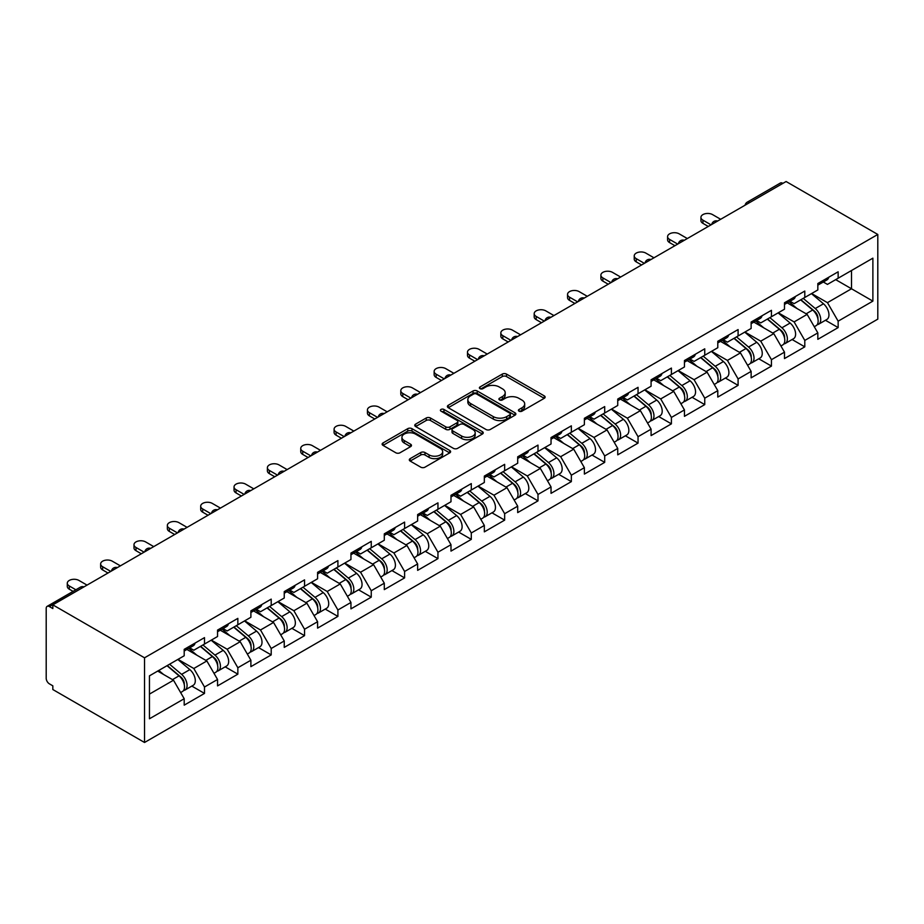 <?xml version="1.0" encoding="UTF-8"?>
<svg xmlns="http://www.w3.org/2000/svg" width="924" height="924" viewBox="0 0 924 924"><rect width="100%" height="100%" fill="white"/><g stroke="black" fill="none" stroke-linecap="round" stroke-linejoin="round"><path stroke-width="1.39" d="M519.034 411.18A2.079 1.201 0 0 0 521.968 411.18L544.271 398.313A2.968 1.709 0 0 0 545.137 397.101A2.968 1.709 0 0 0 544.271 395.888L506.491 374.081A2.968 1.709 0 0 0 502.298 374.081L480.006 386.96A2.079 1.201 0 0 0 479.394 387.803A2.079 1.201 0 0 0 480.006 388.646A2.079 1.201 0 0 0 482.94 388.646L485.828 386.983A9.494 5.486 0 0 1 499.26 386.983L502.402 388.808A9.494 5.486 0 0 1 505.185 392.677A9.494 5.486 0 0 1 502.402 396.558L499.514 398.221A2.079 1.201 0 0 0 498.914 399.064A2.079 1.201 0 0 0 499.514 399.919A2.079 1.201 0 0 0 502.46 399.919L505.336 398.256A9.494 5.486 0 0 1 518.768 398.256L521.921 400.069A9.494 5.486 0 0 1 524.693 403.95A9.494 5.486 0 0 1 521.921 407.819L519.034 409.494A2.079 1.201 0 0 0 518.422 410.337A2.079 1.201 0 0 0 519.034 411.18L519.034 409.494M410.175 458.639A2.968 1.709 0 0 0 409.309 459.852A2.968 1.709 0 0 0 410.175 461.064L420.778 467.186A2.968 1.709 0 0 0 424.971 467.186L449.734 452.887A2.968 1.709 0 0 0 450.6 451.674A2.968 1.709 0 0 0 449.734 450.462L411.965 428.655A2.968 1.709 0 0 0 407.761 428.655L383.01 442.954A2.968 1.709 0 0 0 382.132 444.167A2.968 1.709 0 0 0 383.01 445.38L395.807 452.772A2.968 1.709 0 0 0 400 452.772L410.603 446.65A2.968 1.709 0 0 0 411.469 445.437A2.968 1.709 0 0 0 410.603 444.225L404.25 440.563A7.935 4.585 0 0 1 401.928 437.318A7.935 4.585 0 0 1 406.826 433.09A7.935 4.585 0 0 1 415.477 434.084L440.344 448.44A7.935 4.585 0 0 1 442.665 451.674A7.935 4.585 0 0 1 437.768 455.913A7.935 4.585 0 0 1 429.117 454.92L424.971 452.529A2.968 1.709 0 0 0 420.778 452.529L410.175 458.639L410.175 461.064L420.778 455.001L420.778 452.529M52.83 604.862L786.093 181.52L877.8 234.465L144.537 657.807L52.83 604.862L52.83 608.569L49.411 606.594A4.539 2.622 -120 0 0 47.136 606.363A4.539 2.622 -120 0 0 46.2 608.442L46.2 678.297A4.539 2.622 -120 0 0 49.411 683.852L52.83 685.827L52.83 689.535L144.537 742.48L144.537 657.807M486.036 429.51A2.968 1.709 0 0 0 490.228 429.51L514.991 415.211A2.968 1.709 0 0 0 515.858 413.998A2.968 1.709 0 0 0 514.991 412.785L477.223 390.979A2.968 1.709 0 0 0 473.03 390.979L448.267 405.278A2.968 1.709 0 0 0 447.401 406.491A2.968 1.709 0 0 0 448.267 407.703L486.036 429.51M441.857 411.63A2.079 1.201 0 0 1 443.959 411.931L443.959 409.459L482.363 431.623A2.968 1.709 0 0 1 483.229 432.836A2.968 1.709 0 0 1 482.363 434.049L457.599 448.348A2.968 1.709 0 0 1 453.407 448.348L415.638 426.542L415.638 424.116A2.968 1.709 0 0 0 414.761 425.329A2.968 1.709 0 0 0 415.638 426.542M415.638 424.116L426.23 417.994A2.968 1.709 0 0 1 430.422 417.994L445.749 426.842A2.968 1.709 0 0 0 449.942 426.842L456.976 422.788A2.968 1.709 0 0 0 457.842 421.575A2.968 1.709 0 0 0 456.976 420.362L441.025 411.157A2.079 1.201 0 0 1 440.413 410.302A2.079 1.201 0 0 1 441.695 409.193A2.079 1.201 0 0 1 443.959 409.459M144.537 742.48L877.8 319.138L877.8 234.465M191.822 686.093L204.504 693.416L204.504 687.006L193.809 668.491L177.997 659.355M204.504 693.416L184.199 705.151L184.199 698.729L149.457 718.78L149.457 675.837L184.199 655.774L184.199 649.353L204.504 637.629L204.504 644.051L217.544 636.521L217.544 630.099L237.849 618.375L237.849 624.797L250.889 617.267L250.889 610.845L271.206 599.122L271.206 605.543L284.245 598.013L284.245 591.591L304.55 579.868L304.55 586.29L317.59 578.759L317.59 572.337L337.907 560.614L337.907 567.036L350.947 559.505L350.947 553.083L371.252 541.36L371.252 547.782L384.292 540.251L384.292 533.829L404.597 522.106L404.597 528.528L417.636 520.997L417.636 514.576L437.953 502.852L437.953 509.274L450.993 501.744L450.993 495.322L471.298 483.599L471.298 490.02L484.338 482.49L484.338 476.068L504.654 464.345L504.654 470.766L517.694 463.236L517.694 456.814L537.999 445.091L537.999 451.513L551.039 443.982L551.039 437.56L571.344 425.837L571.344 432.259L584.384 424.728L584.384 418.306L604.7 406.583L604.7 413.005L617.74 405.474L617.74 399.053L638.045 387.329L638.045 393.751L651.085 386.22L651.085 379.799L671.401 368.075L671.401 374.497L684.441 366.967L684.441 360.545L704.746 348.822L704.746 355.243L717.786 347.713L717.786 341.291L738.091 329.568L738.091 335.978L751.131 328.459L751.131 322.037L771.448 310.314L771.448 316.724L784.488 309.205L784.488 302.783L804.792 291.06L804.792 297.47L817.832 289.951L817.832 283.529L838.149 271.806L838.149 278.216L872.88 258.166L872.88 301.12L838.149 321.171L827.454 302.656L811.63 293.532M825.455 320.27L838.149 327.593L838.149 321.171M838.149 327.593L817.832 339.316L817.832 332.894L804.792 340.425L794.109 321.91L778.285 312.786M792.111 339.524L804.792 346.847L804.792 340.425M804.792 346.847L784.488 358.57L784.488 352.148L771.448 359.679L760.752 341.164L744.94 332.039M758.766 358.778L771.448 366.1L771.448 359.679M771.448 366.1L751.131 377.824L751.131 371.402L738.091 378.932L727.407 360.418L711.584 351.293M725.409 378.031L738.091 385.354L738.091 378.932M738.091 385.354L717.786 397.077L717.786 390.656L704.746 398.186L694.063 379.672L678.239 370.547M692.064 397.285L704.746 404.608L704.746 398.186M704.746 404.608L684.441 416.331L684.441 409.921L671.401 417.44L660.706 398.925L644.883 389.801M658.708 416.539L671.401 423.862L671.401 417.44M671.401 423.862L651.085 435.585L651.085 429.175L638.045 436.694L627.361 418.179L611.538 409.055M625.363 435.793L638.045 443.116L638.045 436.694M638.045 443.116L617.74 454.839L617.74 448.429L604.7 455.948L594.005 437.433L578.193 428.309M592.018 455.047L604.7 462.37L604.7 455.948M604.7 462.37L584.384 474.093L584.384 467.683L571.344 475.202L560.66 456.699L544.837 447.562M558.662 474.301L571.344 481.623L571.344 475.202M571.344 481.623L551.039 493.347L551.039 486.936L537.999 494.456L527.304 475.952L511.492 466.816M525.317 493.555L537.999 500.877L537.999 494.456M537.999 500.877L517.694 512.601L517.694 506.19L504.654 513.709L493.959 495.206L478.135 486.07M491.961 512.808L504.654 520.131L504.654 513.709M504.654 520.131L484.338 531.854L484.338 525.444L471.298 532.975L460.614 514.46L444.791 505.324M458.616 532.062L471.298 539.385L471.298 532.975M471.298 539.385L450.993 551.108L450.993 544.698L437.953 552.229L427.258 533.714L411.446 524.578M425.271 551.316L437.953 558.639L437.953 552.229M437.953 558.639L417.636 570.362L417.636 563.952L404.597 571.482L393.913 552.968L378.089 543.832M391.915 570.57L404.597 577.893L404.597 571.482M404.597 577.893L384.292 589.616L384.292 583.206L371.252 590.736L360.556 572.222L344.744 563.086M358.57 589.824L371.252 597.147L371.252 590.736M371.252 597.147L350.947 608.87L350.947 602.46L337.907 609.99L327.212 591.476L311.388 582.339M325.213 609.078L337.907 616.4L337.907 609.99M337.907 616.4L317.59 628.124L317.59 621.713L304.55 629.244L293.867 610.729L278.043 601.593M291.868 628.332L304.55 635.654L304.55 629.244M304.55 635.654L284.245 647.389L284.245 640.967L271.206 648.498L260.51 629.983L244.698 620.847M258.524 647.585L271.206 654.908L271.206 648.498M271.206 654.908L250.889 666.643L250.889 660.221L237.849 667.752L227.165 649.237L211.342 640.101M225.167 666.839L237.849 674.162L237.849 667.752M237.849 674.162L217.544 685.897L217.544 679.475L204.504 687.006M189.686 647.84L193.809 650.219L204.504 644.051M193.809 668.491L206.861 660.96L186.902 649.445M217.544 679.475L206.861 660.96M223.03 628.586L227.165 630.965L237.849 624.797M227.165 649.237L240.205 641.706L220.247 630.191M250.889 660.221L240.205 641.706M256.375 609.332L260.51 611.711L271.206 605.543M260.51 629.983L273.55 622.453L253.603 610.937M284.245 640.967L273.55 622.453M289.732 590.078L293.867 592.457L304.55 586.29M293.867 610.729L306.907 603.199L286.948 591.683M317.59 621.713L306.907 603.199M323.077 570.824L327.212 573.203L337.907 567.036M327.212 591.476L340.251 583.945L320.305 572.418M350.947 602.46L340.251 583.945M356.433 551.57L360.556 553.95L371.252 547.782M360.556 572.222L373.608 564.691L353.649 553.164M384.292 583.206L373.608 564.691M389.778 532.316L393.913 534.696L404.597 528.528M393.913 552.968L406.953 545.437L386.994 533.91M417.636 563.952L406.953 545.437M423.123 513.051L427.258 515.442L437.953 509.274M427.258 533.714L440.298 526.183L420.351 514.656M450.993 544.698L440.298 526.183M456.479 493.797L460.614 496.188L471.298 490.02M460.614 514.46L473.654 506.929L453.696 495.403M484.338 525.444L473.654 506.929M489.824 474.543L493.959 476.934L504.654 470.766M493.959 495.206L506.999 487.676L487.052 476.149M517.694 506.19L506.999 487.676M523.18 455.289L527.304 457.68L537.999 451.513M527.304 475.952L540.355 468.422L520.397 456.895M551.039 486.936L540.355 468.422M556.525 436.036L560.66 438.426L571.344 432.259M560.66 456.699L573.7 449.168L553.742 437.641M584.384 467.683L573.7 449.168M589.882 416.782L594.005 419.173L604.7 413.005M594.005 437.433L607.045 429.914L587.098 418.387M617.74 448.429L607.045 429.914M623.226 397.528L627.361 399.919L638.045 393.751M627.361 418.179L640.401 410.66L620.443 399.133M651.085 429.175L640.401 410.66M656.571 378.274L660.706 380.665L671.401 374.497M660.706 398.925L673.746 391.406L653.799 379.88M684.441 409.921L673.746 391.406M689.928 359.02L694.063 361.411L704.746 355.243M694.063 379.672L707.103 372.153L687.144 360.626M717.786 390.656L707.103 372.153M723.273 339.766L727.407 342.157L738.091 335.978M727.407 360.418L740.447 352.899L720.489 341.372M751.131 371.402L740.447 352.899M756.629 320.512L760.752 322.903L771.448 316.724M760.752 341.164L773.792 333.633L753.845 322.118M784.488 352.148L773.792 333.633M789.974 301.259L794.109 303.649L804.792 297.47M794.109 321.91L807.149 314.379L787.19 302.864M817.832 332.894L807.149 314.379M782.882 183.368L749.745 202.495M748.382 203.292A4.539 2.622 120 0 1 749.537 202.379A4.539 2.622 60 0 0 747.262 202.148L780.399 183.021A4.539 2.622 60 0 1 782.663 183.241M823.319 282.005L827.454 284.396L838.149 278.216M827.454 302.656L851.501 288.773L851.501 270.513L872.88 258.166M835.689 279.637L872.88 301.12M149.457 694.097L173.504 680.214L157.681 671.078M184.199 698.729L173.504 680.214M519.865 411.48L521.921 410.291A9.494 5.486 0 0 0 524.693 406.41L524.693 403.95M505.185 392.677L505.185 395.149A9.494 5.486 0 0 1 502.402 399.029L500.346 400.207M544.224 398.336L506.491 376.553A2.968 1.709 0 0 0 502.298 376.553L480.838 388.946M514.957 415.234L477.223 393.451A2.968 1.709 0 0 0 473.03 393.451L448.302 407.727M509.748 414.853A2.079 1.201 0 0 0 510.36 413.998A2.079 1.201 0 0 0 509.748 413.155L476.588 394.017A2.079 1.201 0 0 0 473.654 394.017L470.616 395.772A9.494 5.486 0 0 0 467.833 399.642A9.494 5.486 0 0 0 470.616 403.522L493.277 416.608A9.494 5.486 0 0 0 506.699 416.608L509.748 414.853L509.748 417.313A2.079 1.201 0 0 0 510.36 416.47L510.36 413.998M467.833 399.642L467.833 402.113A9.494 5.486 0 0 0 470.616 405.994L470.616 403.522M509.748 417.313L506.699 419.069A9.494 5.486 0 0 1 493.277 419.069L470.616 405.994M415.673 426.565L426.23 420.466L426.23 417.994M457.842 421.575L457.842 424.047A2.968 1.709 0 0 1 456.976 425.248L449.942 429.313A2.968 1.709 0 0 1 445.749 429.313L430.422 420.466A2.968 1.709 0 0 0 426.23 420.466M443.959 411.931L482.328 434.072M461.642 436.024A7.935 4.585 0 0 0 470.293 437.017A7.935 4.585 0 0 0 475.19 432.779A7.935 4.585 0 0 0 472.869 429.533L464.102 424.486A2.968 1.709 0 0 0 459.909 424.486L452.876 428.54A2.968 1.709 0 0 0 452.009 429.752A2.968 1.709 0 0 0 452.876 430.965L461.642 436.024L461.642 438.484A7.935 4.585 0 0 0 470.293 439.478A7.935 4.585 0 0 0 475.19 435.25L475.19 432.779M452.009 429.752L452.009 432.224A2.968 1.709 0 0 0 452.876 433.425L452.876 430.965M461.642 438.484L452.876 433.425M442.665 451.674L442.665 454.146A7.935 4.585 0 0 1 437.768 458.385A7.935 4.585 0 0 1 429.117 457.392L424.971 455.001A2.968 1.709 0 0 0 420.778 455.001M401.928 437.318L401.928 439.789A7.935 4.585 0 0 0 404.25 443.035L404.25 440.563M410.556 446.673L404.25 443.035M449.699 452.91L411.965 431.127A2.968 1.709 0 0 0 407.761 431.127L383.044 445.403M815.291 311.931L813.79 311.065M817.209 324.647A9.979 5.763 -120 0 0 818.652 324.197A9.979 5.763 -120 0 0 820.443 317.221A9.979 5.763 -120 0 0 815.257 308.535L803.222 298.383M818.652 324.197L826.888 319.45A9.979 5.763 -120 0 0 828.678 312.474A9.979 5.763 -120 0 0 823.48 303.788L811.445 293.636M800.9 299.723L814.621 311.307A6.052 3.488 60 0 1 817.89 318.757M814.275 326.726L816.088 325.675A9.979 5.763 -120 0 0 817.879 318.711A9.979 5.763 -120 0 0 812.681 310.014L800.658 299.861M797.181 308.639L789.061 301.79M720.674 219.288L712.554 214.599A6.803 3.927 0 0 0 705.139 213.744A6.803 3.927 0 0 0 700.935 217.371A6.803 3.927 0 0 0 702.933 220.155L702.933 223.354A6.803 3.927 180 0 1 700.935 220.582L700.935 217.371M708.269 226.449L702.933 223.354M820.512 281.982A9.979 5.763 60 0 1 818.652 284.696A9.979 5.763 60 0 1 817.832 285.042M828.747 277.235A9.979 5.763 60 0 1 826.888 279.949L818.652 284.696M711.053 224.844L702.933 220.155M781.947 331.185L780.445 330.318M783.852 343.901A9.979 5.763 -120 0 0 785.308 343.451A9.979 5.763 -120 0 0 787.098 336.486A9.979 5.763 -120 0 0 781.9 327.789L769.865 317.637M785.308 343.451L793.531 338.704A9.979 5.763 -120 0 0 795.333 331.728A9.979 5.763 -120 0 0 790.136 323.042L778.1 312.889M767.555 318.976L781.277 330.561A6.052 3.488 60 0 1 784.545 338.011M780.919 345.98L782.744 344.929A9.979 5.763 -120 0 0 784.534 337.965A9.979 5.763 -120 0 0 779.336 329.267L767.301 319.115M763.836 327.893L755.716 321.044M748.59 350.439L747.1 349.572M750.507 363.155A9.979 5.763 -120 0 0 751.951 362.705A9.979 5.763 -120 0 0 753.753 355.74A9.979 5.763 -120 0 0 748.556 347.043L736.52 336.89M751.951 362.705L760.186 357.958A9.979 5.763 -120 0 0 761.977 350.981A9.979 5.763 -120 0 0 756.779 342.296L744.756 332.143M734.199 338.23L747.932 349.815A6.052 3.488 60 0 1 751.189 357.265M747.574 365.234L749.387 364.183A9.979 5.763 -120 0 0 751.189 357.218A9.979 5.763 -120 0 0 745.991 348.521L733.956 338.369M730.491 347.147L722.372 340.298M715.245 369.692L713.744 368.826M717.151 382.409A9.979 5.763 -120 0 0 718.606 381.959A9.979 5.763 -120 0 0 720.397 374.994A9.979 5.763 -120 0 0 715.199 366.297L703.176 356.144M718.606 381.959L726.841 377.211A9.979 5.763 -120 0 0 728.632 370.235A9.979 5.763 -120 0 0 723.434 361.55L711.399 351.397M700.854 357.484L714.575 369.069A6.052 3.488 60 0 1 717.844 376.518M714.229 384.488L716.042 383.437A9.979 5.763 -120 0 0 717.832 376.472A9.979 5.763 -120 0 0 712.635 367.775L700.611 357.623M697.135 366.401L689.015 359.552M681.889 388.946L680.399 388.08M683.806 401.663A9.979 5.763 -120 0 0 685.261 401.212A9.979 5.763 -120 0 0 687.052 394.248A9.979 5.763 -120 0 0 681.854 385.551L669.819 375.398M685.261 401.212L693.485 396.465A9.979 5.763 -120 0 0 695.275 389.489A9.979 5.763 -120 0 0 690.089 380.803L678.054 370.651M667.509 376.738L681.231 388.323A6.052 3.488 60 0 1 684.499 395.772M680.873 403.742L682.686 402.691A9.979 5.763 -120 0 0 684.488 395.726A9.979 5.763 -120 0 0 679.29 387.029L667.255 376.877M663.79 385.654L655.67 378.805M648.544 408.2L647.043 407.334M650.461 420.917A9.979 5.763 -120 0 0 651.905 420.466A9.979 5.763 -120 0 0 653.695 413.502A9.979 5.763 -120 0 0 648.509 404.804L636.474 394.652M651.905 420.466L660.14 415.719A9.979 5.763 -120 0 0 661.931 408.743A9.979 5.763 -120 0 0 656.733 400.057L644.698 389.905M634.153 395.992L647.874 407.576A6.052 3.488 60 0 1 651.143 415.026M647.528 422.996L649.341 421.945A9.979 5.763 -120 0 0 651.131 414.98A9.979 5.763 -120 0 0 645.934 406.283L633.91 396.142M630.434 404.908L622.314 398.059M687.317 238.542L679.198 233.853A6.803 3.927 0 0 0 671.783 232.998A6.803 3.927 0 0 0 667.59 236.625A6.803 3.927 0 0 0 669.577 239.408L669.577 242.608A6.803 3.927 180 0 1 667.59 239.836L667.59 236.625M674.924 245.703L669.577 242.608M787.167 301.236A9.979 5.763 60 0 1 785.308 303.961A9.979 5.763 60 0 1 784.488 304.296M795.391 296.488A9.979 5.763 60 0 1 793.531 299.203L785.308 303.961M677.708 244.098L669.577 239.408M653.973 257.796L645.853 253.107A6.803 3.927 0 0 0 638.438 252.252A6.803 3.927 0 0 0 634.234 255.879A6.803 3.927 0 0 0 636.232 258.662L636.232 261.873A6.803 3.927 180 0 1 634.234 259.09L634.234 255.879M641.579 264.957L636.232 261.873M753.811 320.489A9.979 5.763 60 0 1 751.951 323.215A9.979 5.763 60 0 1 751.131 323.55M762.046 315.742A9.979 5.763 60 0 1 760.186 318.457L751.951 323.215M644.351 263.352L636.232 258.662M620.628 277.05L612.496 272.361A6.803 3.927 0 0 0 605.081 271.506A6.803 3.927 0 0 0 600.889 275.133A6.803 3.927 0 0 0 602.875 277.916L602.875 281.127A6.803 3.927 180 0 1 600.889 278.343L600.889 275.133M608.223 284.211L602.875 281.127M720.466 339.743A9.979 5.763 60 0 1 718.606 342.469A9.979 5.763 60 0 1 717.786 342.804M728.689 334.996A9.979 5.763 60 0 1 726.841 337.71L718.606 342.469M611.007 282.605L602.875 277.916M587.271 296.304L579.152 291.614A6.803 3.927 0 0 0 571.737 290.76A6.803 3.927 0 0 0 567.544 294.386A6.803 3.927 0 0 0 569.531 297.17L569.531 300.381A6.803 3.927 180 0 1 567.544 297.597L567.544 294.386M574.878 303.465L569.531 300.381M687.11 358.997A9.979 5.763 60 0 1 685.261 361.723A9.979 5.763 60 0 1 684.441 362.058M695.345 354.25A9.979 5.763 60 0 1 693.485 356.964L685.261 361.723M577.65 301.859L569.531 297.17M553.926 315.558L545.807 310.868A6.803 3.927 0 0 0 538.392 310.014A6.803 3.927 0 0 0 534.188 313.64A6.803 3.927 0 0 0 536.186 316.424L536.186 319.635A6.803 3.927 180 0 1 534.188 316.851L534.188 313.64M541.522 322.719L536.186 319.635M653.765 378.251A9.979 5.763 60 0 1 651.905 380.977A9.979 5.763 60 0 1 651.085 381.312M662 373.504A9.979 5.763 60 0 1 660.14 376.218L651.905 380.977M544.305 321.113L536.186 316.424M615.199 427.454L613.698 426.588M617.105 440.171A9.979 5.763 -120 0 0 618.56 439.72A9.979 5.763 -120 0 0 620.351 432.755A9.979 5.763 -120 0 0 615.153 424.058L603.118 413.906M618.56 439.72L626.784 434.973A9.979 5.763 -120 0 0 628.586 427.997A9.979 5.763 -120 0 0 623.388 419.311L611.353 409.159M600.808 415.246L614.529 426.83A6.052 3.488 60 0 1 617.798 434.28M614.171 442.25L615.996 441.198A9.979 5.763 -120 0 0 617.786 434.234A9.979 5.763 -120 0 0 612.589 425.537L600.554 415.396M597.089 424.162L588.969 417.313M520.57 334.811L512.45 330.122A6.803 3.927 0 0 0 505.035 329.267A6.803 3.927 0 0 0 500.843 332.894A6.803 3.927 0 0 0 502.829 335.678L502.829 338.889A6.803 3.927 180 0 1 500.843 336.105L500.843 332.894M508.177 341.972L502.829 338.889M620.42 397.505A9.979 5.763 60 0 1 618.56 400.231A9.979 5.763 60 0 1 617.74 400.566M628.643 392.758A9.979 5.763 60 0 1 626.784 395.472L618.56 400.231M510.96 340.367L502.829 335.678M581.843 446.708L580.353 445.842M583.76 459.424A9.979 5.763 -120 0 0 585.204 458.974A9.979 5.763 -120 0 0 587.006 452.009A9.979 5.763 -120 0 0 581.808 443.312L569.773 433.16M585.204 458.974L593.439 454.227A9.979 5.763 -120 0 0 595.229 447.251A9.979 5.763 -120 0 0 590.032 438.565L578.008 428.413M567.452 434.499L581.184 446.084A6.052 3.488 60 0 1 584.442 453.534M580.826 461.503L582.64 460.452A9.979 5.763 -120 0 0 584.43 453.488A9.979 5.763 -120 0 0 579.244 444.791L567.209 434.65M563.744 443.416L555.624 436.567M487.225 354.065L479.106 349.376A6.803 3.927 0 0 0 471.69 348.521A6.803 3.927 0 0 0 467.486 352.148A6.803 3.927 0 0 0 469.484 354.932L469.484 358.142A6.803 3.927 180 0 1 467.486 355.359L467.486 352.148M474.832 361.226L469.484 358.142M587.063 416.759A9.979 5.763 60 0 1 585.204 419.484A9.979 5.763 60 0 1 584.384 419.819M595.299 412.012A9.979 5.763 60 0 1 593.439 414.726L585.204 419.484M477.604 359.621L469.484 354.932M548.498 465.962L546.996 465.095M550.404 478.678A9.979 5.763 -120 0 0 551.859 478.228A9.979 5.763 -120 0 0 553.649 471.263A9.979 5.763 -120 0 0 548.452 462.566L536.428 452.413M551.859 478.228L560.094 473.481A9.979 5.763 -120 0 0 561.884 466.505A9.979 5.763 -120 0 0 556.687 457.819L544.652 447.666M534.107 453.753L547.828 465.338A6.052 3.488 60 0 1 551.097 472.788M547.482 480.757L549.295 479.718A9.979 5.763 -120 0 0 551.085 472.742A9.979 5.763 -120 0 0 545.888 464.044L533.864 453.903M530.388 462.67L522.268 455.821M453.88 373.319L445.749 368.63A6.803 3.927 0 0 0 438.334 367.775A6.803 3.927 0 0 0 434.141 371.402A6.803 3.927 0 0 0 436.128 374.185L436.128 377.396A6.803 3.927 180 0 1 434.141 374.613L434.141 371.402M441.476 380.48L436.128 377.396M553.719 436.012A9.979 5.763 60 0 1 551.859 438.738A9.979 5.763 60 0 1 551.039 439.073M561.942 431.265A9.979 5.763 60 0 1 560.094 433.98L551.859 438.738M444.259 378.875L436.128 374.185M515.142 485.216L513.652 484.349M517.059 497.932A9.979 5.763 -120 0 0 518.514 497.482A9.979 5.763 -120 0 0 520.304 490.517A9.979 5.763 -120 0 0 515.107 481.82L503.072 471.667M518.514 497.482L526.738 492.735A9.979 5.763 -120 0 0 528.528 485.758A9.979 5.763 -120 0 0 523.342 477.073L511.307 466.92M500.762 473.007L514.483 484.592A6.052 3.488 60 0 1 517.74 492.042M514.125 500.011L515.938 498.972A9.979 5.763 -120 0 0 517.74 491.995A9.979 5.763 -120 0 0 512.543 483.298L500.508 473.157M497.043 481.924L488.923 475.075M420.524 392.573L412.404 387.884A6.803 3.927 0 0 0 404.989 387.029A6.803 3.927 0 0 0 400.797 390.656A6.803 3.927 0 0 0 402.783 393.439L402.783 396.65A6.803 3.927 180 0 1 400.797 393.867L400.797 390.656M408.131 399.734L402.783 396.65M520.362 455.266A9.979 5.763 60 0 1 518.514 457.992A9.979 5.763 60 0 1 517.694 458.327M528.597 450.519A9.979 5.763 60 0 1 526.738 453.234L518.514 457.992M410.903 398.128L402.783 393.439M481.797 504.469L480.295 503.603M483.714 517.186A9.979 5.763 -120 0 0 485.158 516.735A9.979 5.763 -120 0 0 486.948 509.771A9.979 5.763 -120 0 0 481.762 501.074L469.727 490.921M485.158 516.735L493.393 511.988A9.979 5.763 -120 0 0 495.183 505.012A9.979 5.763 -120 0 0 489.986 496.327L477.951 486.174M467.405 492.261L481.127 503.846A6.052 3.488 60 0 1 484.395 511.295M480.78 519.265L482.594 518.225A9.979 5.763 -120 0 0 484.384 511.249A9.979 5.763 -120 0 0 479.186 502.564L467.163 492.411M463.686 501.178L455.567 494.328M387.179 411.827L379.059 407.137A6.803 3.927 0 0 0 371.644 406.283A6.803 3.927 0 0 0 367.44 409.909A6.803 3.927 0 0 0 369.438 412.693L369.438 415.904A6.803 3.927 180 0 1 367.44 413.12L367.44 409.909M374.774 418.988L369.438 415.904M487.017 474.52A9.979 5.763 60 0 1 485.158 477.246A9.979 5.763 60 0 1 484.338 477.581M495.252 469.773A9.979 5.763 60 0 1 493.393 472.487L485.158 477.246M377.558 417.382L369.438 412.693M448.452 523.723L446.95 522.857M450.358 536.44A9.979 5.763 -120 0 0 451.813 535.989A9.979 5.763 -120 0 0 453.603 529.025A9.979 5.763 -120 0 0 448.406 520.327L436.371 510.175M451.813 535.989L460.037 531.242A9.979 5.763 -120 0 0 461.838 524.266A9.979 5.763 -120 0 0 456.641 515.58L444.606 505.428M434.061 511.515L447.782 523.1A6.052 3.488 60 0 1 451.051 530.549M447.424 538.519L449.249 537.479A9.979 5.763 -120 0 0 451.039 530.503A9.979 5.763 -120 0 0 445.842 521.817L433.806 511.665M430.341 520.431L422.222 513.582M353.823 431.081L345.703 426.391A6.803 3.927 0 0 0 338.288 425.537A6.803 3.927 0 0 0 334.095 429.163A6.803 3.927 0 0 0 336.082 431.947L336.082 435.158A6.803 3.927 180 0 1 334.095 432.374L334.095 429.163M341.43 438.242L336.082 435.158M453.672 493.774A9.979 5.763 60 0 1 451.813 496.5A9.979 5.763 60 0 1 450.993 496.835M461.896 489.027A9.979 5.763 60 0 1 460.037 491.741L451.813 496.5M344.213 436.636L336.082 431.947M415.095 542.977L413.606 542.111M417.013 555.694A9.979 5.763 -120 0 0 418.457 555.243A9.979 5.763 -120 0 0 420.258 548.279A9.979 5.763 -120 0 0 415.061 539.581L403.026 529.429M418.457 555.243L426.692 550.496A9.979 5.763 -120 0 0 428.482 543.52A9.979 5.763 -120 0 0 423.284 534.834L411.261 524.682M400.704 530.769L414.437 542.353A6.052 3.488 60 0 1 417.694 549.803M414.079 557.773L415.892 556.733A9.979 5.763 -120 0 0 417.683 549.757A9.979 5.763 -120 0 0 412.497 541.071L400.462 530.919M396.997 539.685L388.877 532.836M320.478 450.334L312.358 445.645A6.803 3.927 0 0 0 304.943 444.791A6.803 3.927 0 0 0 300.739 448.429A6.803 3.927 0 0 0 302.737 451.201L302.737 454.412A6.803 3.927 180 0 1 300.739 451.628L300.739 448.429M308.073 457.496L302.737 454.412M420.316 513.028A9.979 5.763 60 0 1 418.457 515.754A9.979 5.763 60 0 1 417.636 516.089M428.551 508.281A9.979 5.763 60 0 1 426.692 510.995L418.457 515.754M310.857 455.89L302.737 451.201M381.751 562.231L380.249 561.365M383.656 574.947A9.979 5.763 -120 0 0 385.112 574.497A9.979 5.763 -120 0 0 386.902 567.532A9.979 5.763 -120 0 0 381.704 558.835L369.681 548.683M385.112 574.497L393.347 569.75A9.979 5.763 -120 0 0 395.137 562.774A9.979 5.763 -120 0 0 389.94 554.088L377.904 543.936M367.359 550.023L381.081 561.607A6.052 3.488 60 0 1 384.349 569.057M380.734 577.026L382.548 575.987A9.979 5.763 -120 0 0 384.338 569.011A9.979 5.763 -120 0 0 379.14 560.325L367.117 550.173M363.64 558.939L355.521 552.09M287.133 469.588L279.002 464.899A6.803 3.927 0 0 0 271.587 464.044A6.803 3.927 0 0 0 267.394 467.683A6.803 3.927 0 0 0 269.381 470.455L269.381 473.666A6.803 3.927 180 0 1 267.394 470.882L267.394 467.683M274.728 476.749L269.381 473.666M386.971 532.282A9.979 5.763 60 0 1 385.112 535.008A9.979 5.763 60 0 1 384.292 535.342M395.195 527.535A9.979 5.763 60 0 1 393.347 530.249L385.112 535.008M277.512 475.144L269.381 470.455M348.394 581.485L346.904 580.619M350.312 594.201A9.979 5.763 -120 0 0 351.767 593.751A9.979 5.763 -120 0 0 353.557 586.786A9.979 5.763 -120 0 0 348.36 578.089L336.324 567.948M351.767 593.751L359.99 589.004A9.979 5.763 -120 0 0 361.781 582.028A9.979 5.763 -120 0 0 356.595 573.342L344.56 563.19M334.014 569.276L347.736 580.861A6.052 3.488 60 0 1 350.993 588.311M347.378 596.292L349.191 595.241A9.979 5.763 -120 0 0 350.993 588.265A9.979 5.763 -120 0 0 345.795 579.579L333.76 569.427M330.295 578.193L322.176 571.344M253.777 488.842L245.657 484.153A6.803 3.927 0 0 0 238.242 483.298A6.803 3.927 0 0 0 234.038 486.936A6.803 3.927 0 0 0 236.036 489.708L236.036 492.919A6.803 3.927 180 0 1 234.038 490.136L234.038 486.936M241.383 496.003L236.036 492.919M353.615 551.536A9.979 5.763 60 0 1 351.767 554.261A9.979 5.763 60 0 1 350.947 554.596M361.85 546.789A9.979 5.763 60 0 1 359.99 549.503L351.767 554.261M244.155 494.398L236.036 489.708M315.049 600.739L313.548 599.872M316.967 613.455A9.979 5.763 -120 0 0 318.41 613.005A9.979 5.763 -120 0 0 320.201 606.04A9.979 5.763 -120 0 0 315.015 597.343L302.98 587.202M318.41 613.005L326.646 608.258A9.979 5.763 -120 0 0 328.436 601.281A9.979 5.763 -120 0 0 323.238 592.596L311.203 582.443M300.658 588.53L314.379 600.115A6.052 3.488 60 0 1 317.648 607.565M314.033 615.546L315.846 614.495A9.979 5.763 -120 0 0 317.637 607.518A9.979 5.763 -120 0 0 312.439 598.833L300.416 588.68M296.939 597.447L288.819 590.598M220.432 508.096L212.301 503.407A6.803 3.927 0 0 0 204.897 502.552A6.803 3.927 0 0 0 200.693 506.19A6.803 3.927 0 0 0 202.691 508.962L202.691 512.173A6.803 3.927 180 0 1 200.693 509.39L200.693 506.19M208.027 515.257L202.691 512.173M320.27 570.801A9.979 5.763 60 0 1 318.41 573.515A9.979 5.763 60 0 1 317.59 573.85M328.505 566.042A9.979 5.763 60 0 1 326.646 568.757L318.41 573.515M210.811 513.652L202.691 508.962M281.704 619.992L280.203 619.126M283.61 632.709A9.979 5.763 -120 0 0 285.066 632.27A9.979 5.763 -120 0 0 286.856 625.294A9.979 5.763 -120 0 0 281.658 616.597L269.623 606.456M285.066 632.27L293.289 627.511A9.979 5.763 -120 0 0 295.091 620.547A9.979 5.763 -120 0 0 289.893 611.85L277.858 601.697M267.313 607.784L281.035 619.369A6.052 3.488 60 0 1 284.303 626.819M280.677 634.8L282.501 633.749A9.979 5.763 -120 0 0 284.292 626.772A9.979 5.763 -120 0 0 279.094 618.087L267.059 607.934M263.594 616.701L255.474 609.852M187.075 527.35L178.956 522.661A6.803 3.927 0 0 0 171.541 521.806A6.803 3.927 0 0 0 167.348 525.444A6.803 3.927 0 0 0 169.335 528.216L169.335 531.427A6.803 3.927 180 0 1 167.348 528.644L167.348 525.444M174.682 534.511L169.335 531.427M286.925 590.055A9.979 5.763 60 0 1 285.066 592.769A9.979 5.763 60 0 1 284.245 593.104M295.149 585.296A9.979 5.763 60 0 1 293.289 588.022L285.066 592.769M177.454 532.905L169.335 528.216M248.348 639.246L246.858 638.392M250.265 651.963A9.979 5.763 -120 0 0 251.709 651.524A9.979 5.763 -120 0 0 253.511 644.548A9.979 5.763 -120 0 0 248.313 635.851L236.278 625.71M251.709 651.524L259.944 646.765A9.979 5.763 -120 0 0 261.735 639.801A9.979 5.763 -120 0 0 256.537 631.104L244.513 620.951M233.957 627.038L247.69 638.623A6.052 3.488 60 0 1 250.947 646.072M247.332 654.053L249.145 653.002A9.979 5.763 -120 0 0 250.935 646.026A9.979 5.763 -120 0 0 245.749 637.341L233.714 627.188M230.249 635.955L222.13 629.105M153.731 546.604L145.611 541.914A6.803 3.927 0 0 0 138.196 541.06A6.803 3.927 0 0 0 133.992 544.698A6.803 3.927 0 0 0 135.99 547.47L135.99 550.681A6.803 3.927 180 0 1 133.992 547.897L133.992 544.698M141.326 553.765L135.99 550.681M253.569 609.309A9.979 5.763 60 0 1 251.709 612.023A9.979 5.763 60 0 1 250.889 612.358M261.804 604.55A9.979 5.763 60 0 1 259.944 607.276L251.709 612.023M144.109 552.159L135.99 547.47M215.003 658.5L213.502 657.645M216.909 671.228A9.979 5.763 -120 0 0 218.364 670.778A9.979 5.763 -120 0 0 220.155 663.802A9.979 5.763 -120 0 0 214.957 655.116L202.933 644.964M218.364 670.778L226.599 666.019A9.979 5.763 -120 0 0 228.39 659.055A9.979 5.763 -120 0 0 223.192 650.357L211.157 640.205M200.612 646.292L214.333 657.876A6.052 3.488 60 0 1 217.602 665.326M213.987 673.307L215.8 672.256A9.979 5.763 -120 0 0 217.59 665.28A9.979 5.763 -120 0 0 212.393 656.594L200.358 646.442M196.893 655.208L188.773 648.359M120.386 565.858L112.254 561.168A6.803 3.927 0 0 0 104.839 560.325A6.803 3.927 0 0 0 100.647 563.952A6.803 3.927 0 0 0 102.633 566.724L102.633 569.935A6.803 3.927 180 0 1 100.647 567.163L100.647 563.952M107.981 573.019L102.633 569.935M220.224 628.563A9.979 5.763 60 0 1 218.364 631.277A9.979 5.763 60 0 1 217.544 631.612M228.447 623.804A9.979 5.763 60 0 1 226.599 626.53L218.364 631.277M110.765 571.413L102.633 566.724M181.647 677.754L180.157 676.899M183.564 690.482A9.979 5.763 -120 0 0 185.019 690.032A9.979 5.763 -120 0 0 186.81 683.055A9.979 5.763 -120 0 0 181.612 674.37L169.577 664.217M185.019 690.032L193.243 685.273A9.979 5.763 -120 0 0 195.033 678.308A9.979 5.763 -120 0 0 189.847 669.611L177.812 659.459M167.267 665.557L180.988 677.13A6.052 3.488 60 0 1 184.246 684.58M180.63 692.561L182.444 691.51A9.979 5.763 -120 0 0 184.246 684.534A9.979 5.763 -120 0 0 179.048 675.848L167.013 665.696M163.548 674.462L158.778 670.443M87.029 585.111L78.91 580.422A6.803 3.927 0 0 0 71.495 579.579A6.803 3.927 0 0 0 67.29 583.206A6.803 3.927 0 0 0 69.288 585.978L69.288 589.189A6.803 3.927 180 0 1 67.29 586.417L67.29 583.206M73.088 591.383L69.288 589.189M186.867 647.816A9.979 5.763 60 0 1 185.019 650.531A9.979 5.763 60 0 1 184.199 650.866M195.103 643.058A9.979 5.763 60 0 1 193.243 645.784L185.019 650.531M75.872 589.778L69.288 585.978M82.756 587.583L49.411 606.594M83.691 587.04A4.539 2.622 -60 0 0 82.548 587.456A4.539 2.622 -120 0 0 80.273 587.237L47.136 606.363M715.037 222.545A4.539 2.622 120 0 1 716.181 221.633A4.539 2.622 -60 0 1 717.336 221.217M681.681 241.799A4.539 2.622 120 0 1 682.836 240.887A4.539 2.622 -60 0 1 683.979 240.471M648.336 261.053A4.539 2.622 120 0 1 649.48 260.141A4.539 2.622 -60 0 1 650.635 259.725M614.98 280.307A4.539 2.622 120 0 1 616.135 279.394A4.539 2.622 -60 0 1 617.29 278.979M581.635 299.561A4.539 2.622 120 0 1 582.79 298.648A4.539 2.622 -60 0 1 583.933 298.233M548.29 318.815A4.539 2.622 120 0 1 549.433 317.902A4.539 2.622 -60 0 1 550.588 317.486M514.934 338.068A4.539 2.622 120 0 1 516.089 337.156A4.539 2.622 -60 0 1 517.232 336.74M481.589 357.322A4.539 2.622 120 0 1 482.732 356.41A4.539 2.622 -60 0 1 483.887 355.994M448.232 376.576A4.539 2.622 120 0 1 449.387 375.664A4.539 2.622 -60 0 1 450.542 375.248M414.888 395.83A4.539 2.622 120 0 1 416.043 394.918A4.539 2.622 -60 0 1 417.186 394.502M381.531 415.084A4.539 2.622 120 0 1 382.686 414.171A4.539 2.622 -60 0 1 383.841 413.756M348.186 434.338A4.539 2.622 120 0 1 349.341 433.425A4.539 2.622 -60 0 1 350.485 433.01M314.841 453.592A4.539 2.622 120 0 1 315.985 452.679A4.539 2.622 -60 0 1 317.14 452.263M281.485 472.845A4.539 2.622 120 0 1 282.64 471.933A4.539 2.622 -60 0 1 283.795 471.517M248.14 492.099A4.539 2.622 120 0 1 249.295 491.187A4.539 2.622 -60 0 1 250.439 490.771M214.784 511.353A4.539 2.622 120 0 1 215.939 510.441A4.539 2.622 -60 0 1 217.094 510.025M181.439 530.607A4.539 2.622 120 0 1 182.594 529.695A4.539 2.622 -60 0 1 183.737 529.279M148.094 549.861A4.539 2.622 120 0 1 149.238 548.948A4.539 2.622 -60 0 1 150.393 548.533M114.738 569.115A4.539 2.622 120 0 1 115.893 568.202A4.539 2.622 -60 0 1 117.048 567.786M521.921 410.291L521.921 407.819M499.514 399.919L499.514 398.221M502.402 399.029L502.402 396.558M480.006 388.646L480.006 386.96M502.298 376.553L502.298 374.081M506.491 376.553L506.491 374.081M544.271 398.313L544.271 395.888M448.267 407.703L448.267 405.278M473.03 393.451L473.03 390.979M477.223 393.451L477.223 390.979M514.991 415.211L514.991 412.785M493.277 419.069L493.277 416.608M506.699 419.069L506.699 416.608M430.422 420.466L430.422 417.994M445.749 429.313L445.749 426.842M449.942 429.313L449.942 426.842M456.976 425.248L456.976 422.788M482.363 434.049L482.363 431.623M424.971 455.001L424.971 452.529M429.117 457.392L429.117 454.92M410.603 446.65L410.603 444.225M383.01 445.38L383.01 442.954M407.761 431.127L407.761 428.655M411.965 431.127L411.965 428.655M449.734 452.887L449.734 450.462M815.257 308.535L823.48 303.788M806.132 313.802L812.681 310.014M781.9 327.789L790.136 323.042M772.787 333.056L779.336 329.267M748.556 347.043L756.779 342.296M739.431 352.31L745.991 348.521M715.199 366.297L723.434 361.55M706.086 371.563L712.635 367.775M681.854 385.551L690.089 380.803M672.73 390.817L679.29 387.029M648.509 404.804L656.733 400.057M639.385 410.071L645.934 406.283M615.153 424.058L623.388 419.311M606.04 429.325L612.589 425.537M581.808 443.312L590.032 438.565M572.684 448.579L579.244 444.791M548.452 462.566L556.687 457.819M539.339 467.833L545.888 464.044M515.107 481.82L523.342 477.073M505.982 487.087L512.543 483.298M481.762 501.074L489.986 496.327M472.638 506.34L479.186 502.564M448.406 520.327L456.641 515.58M439.293 525.594L445.842 521.817M415.061 539.581L423.284 534.834M405.936 544.848L412.497 541.071M381.704 558.835L389.94 554.088M372.591 564.102L379.14 560.325M348.36 578.089L356.595 573.342M339.235 583.356L345.795 579.579M315.015 597.343L323.238 592.596M305.89 602.61L312.439 598.833M281.658 616.597L289.893 611.85M272.545 621.864L279.094 618.087M248.313 635.851L256.537 631.104M239.189 641.117L245.749 637.341M214.957 655.116L223.192 650.357M205.844 660.371L212.393 656.594M181.612 674.37L189.847 669.611M172.488 679.625L179.048 675.848M747.262 202.148A4.539 4.539 0 0 0 745.091 205.186M717.636 221.044A4.539 4.539 0 0 0 711.734 224.44M684.291 240.298A4.539 4.539 0 0 0 678.389 243.705M650.935 259.552A4.539 4.539 0 0 0 645.033 262.959M617.59 278.805A4.539 4.539 0 0 0 611.688 282.213M584.234 298.059A4.539 4.539 0 0 0 578.343 301.467M550.889 317.313A4.539 4.539 0 0 0 544.987 320.72M517.544 336.567A4.539 4.539 0 0 0 511.642 339.974M484.188 355.821A4.539 4.539 0 0 0 478.286 359.228M450.843 375.075A4.539 4.539 0 0 0 444.941 378.482M417.486 394.329A4.539 4.539 0 0 0 411.596 397.736M384.141 413.582A4.539 4.539 0 0 0 378.239 416.99M350.797 432.836A4.539 4.539 0 0 0 344.895 436.243M317.44 452.09A4.539 4.539 0 0 0 311.538 455.497M284.095 471.344A4.539 4.539 0 0 0 278.193 474.751M250.739 490.598A4.539 4.539 0 0 0 244.848 494.005M217.394 509.852A4.539 4.539 0 0 0 211.492 513.259M184.049 529.106A4.539 4.539 0 0 0 178.147 532.513M150.693 548.359A4.539 4.539 0 0 0 144.791 551.767M117.348 567.613A4.539 4.539 0 0 0 111.446 571.02M83.992 586.867A4.539 4.539 0 0 0 80.273 587.237"/></g></svg>
